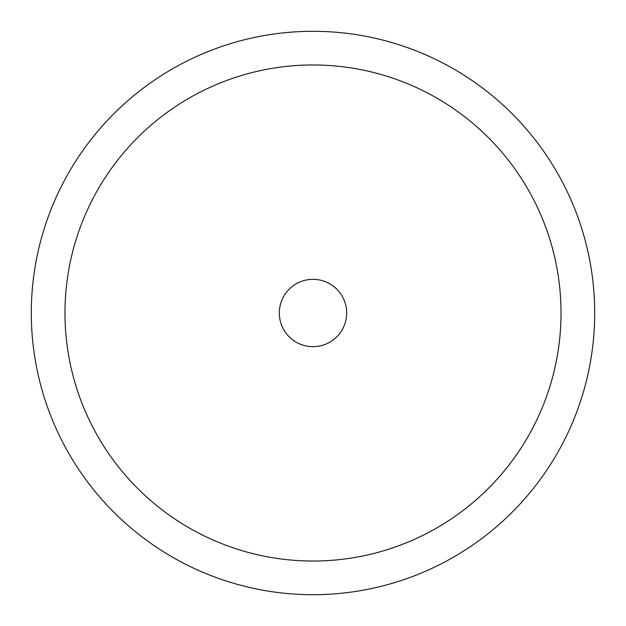 <?xml version="1.0" encoding="UTF-8"?>
<svg xmlns="http://www.w3.org/2000/svg" width="626" height="626" viewBox="0 0 626 626"><rect width="100%" height="100%" fill="white"/><g stroke="black" fill="none" stroke-linecap="round" stroke-linejoin="round"><path stroke-width="0.47" stroke-dasharray="3.13 2.35" d="M313 279.329A33.671 33.671 0 0 0 279.329 313A33.671 33.671 0 0 0 313 346.671A33.671 33.671 0 0 0 346.671 313A33.671 33.671 0 0 0 313 279.329M64.971 313A248.029 248.029 0 0 0 313 561.029A248.029 248.029 0 0 0 561.029 313A248.029 248.029 0 0 0 313 64.971A248.029 248.029 0 0 0 64.971 313A248.029 248.029 0 0 0 313 561.029A248.029 248.029 0 0 0 561.029 313A248.029 248.029 0 0 0 313 64.971A248.029 248.029 0 0 0 64.971 313M594.7 313A281.7 281.7 0 0 0 313 31.3A281.7 281.7 0 0 0 31.3 313A281.7 281.7 0 0 0 313 594.7A281.7 281.7 0 0 0 594.7 313M279.329 313A33.671 33.671 0 0 0 313 346.671A33.671 33.671 0 0 0 346.671 313A33.671 33.671 0 0 0 313 279.329A33.671 33.671 0 0 0 279.329 313A33.671 33.671 0 0 0 313 346.671A33.671 33.671 0 0 0 346.671 313"/><path stroke-width="0.94" d="M313 279.329A33.671 33.671 0 0 1 346.671 313A33.671 33.671 0 0 1 313 346.671A33.671 33.671 0 0 1 279.329 313A33.671 33.671 0 0 1 313 279.329M64.971 313A248.029 248.029 0 0 0 313 561.029A248.029 248.029 0 0 0 561.029 313A248.029 248.029 0 0 0 313 64.971A248.029 248.029 0 0 0 64.971 313A248.029 248.029 0 0 0 313 561.029A248.029 248.029 0 0 0 561.029 313A248.029 248.029 0 0 0 313 64.971A248.029 248.029 0 0 0 64.971 313M594.7 313A281.7 281.7 0 0 0 313 31.3A281.7 281.7 0 0 0 31.3 313A281.7 281.7 0 0 0 313 594.7A281.7 281.7 0 0 0 594.7 313M279.329 313A33.671 33.671 0 0 0 313 346.671A33.671 33.671 0 0 0 346.671 313A33.671 33.671 0 0 0 313 279.329A33.671 33.671 0 0 0 279.329 313A33.671 33.671 0 0 0 313 346.671A33.671 33.671 0 0 0 346.671 313"/></g></svg>
